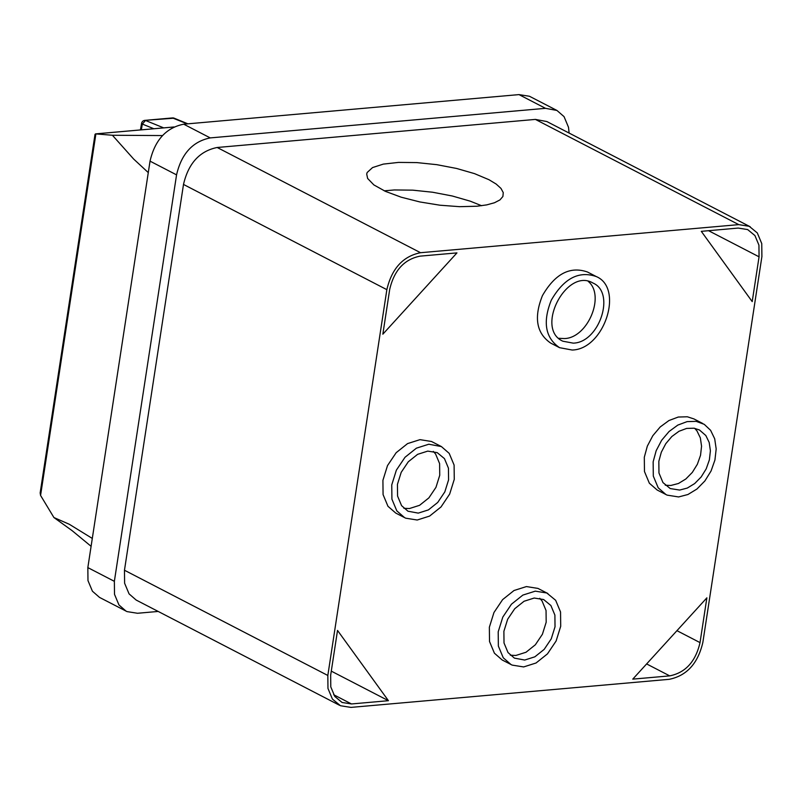 <?xml version="1.0" encoding="UTF-8"?>
<svg xmlns="http://www.w3.org/2000/svg" width="802" height="802" viewBox="0 0 802 802"><rect width="100%" height="100%" fill="white"/><g stroke="black" fill="none" stroke-linecap="round" stroke-linejoin="round"><path stroke-width="1.2" d="M441.401 446.574L431.486 441.481L419.967 439.656L407.566 443.596L396.168 452.699L387.506 465.591L382.915 480.308L383.075 494.593L387.967 506.293L395.777 513.09L405.692 518.182L417.21 520.017L429.611 516.077L441.01 506.964L449.661 494.072L454.263 479.365L454.102 465.07L449.21 453.381L441.401 446.574L428.809 444.228L416.408 448.168L405.01 457.28L396.348 470.172L391.757 484.879L391.917 499.165L396.81 510.864L404.619 517.661M547.846 593.5L537.931 588.407L526.413 586.573L514.012 590.513L502.613 599.625L493.962 612.517L489.36 627.224L489.521 641.51L494.413 653.209L502.222 660.006L512.137 665.099L523.656 666.933L536.057 662.993L547.455 653.881L556.117 640.998L560.708 626.282L560.548 611.996L555.656 600.297L546.774 592.979L535.255 591.154L522.854 595.094L511.455 604.197L502.804 617.089L498.202 631.796L498.363 646.091L503.255 657.78L511.064 664.587M632.768 679.134L669.71 675.875C685.52 672.667 695.625 661.58 700.026 642.613L706.873 597.841L632.768 679.134M759.063 256.82L752.206 301.602L701.299 231.337L738.231 228.069L747.654 229.572L754.923 235.557L758.933 245.131L759.063 256.82L708.557 230.695M456.95 252.891L420.017 256.149C404.208 259.367 394.103 270.444 389.702 289.412L382.845 334.193L456.95 252.891M330.665 675.204L337.522 630.432L388.429 700.697L351.497 703.956L342.063 702.462L334.805 696.467L330.795 686.903L330.665 675.204M702.793 423.516L693.951 418.935L687.344 416.779L678.261 417.04L668.958 420.529L660.216 426.945L652.798 435.727L647.334 446.123L644.307 457.24L644.467 471.526L649.359 483.225L657.169 490.022L667.084 495.115L678.602 496.949L687.926 494.513L696.938 489.03L704.878 480.959L711.053 471.005L714.933 460.027L716.186 448.96L714.692 438.764L710.602 430.313L704.246 424.338L696.186 421.351L687.103 421.621L677.8 425.1L669.058 431.516L661.63 440.298L656.176 450.694L653.149 461.812L653.309 476.107L658.201 487.796L666.011 494.603M596.337 276.59L587.495 272.018C570.062 265.933 555.044 273.803 542.453 295.607C533.691 317.472 536.448 333.301 550.713 343.106L559.555 347.677L572.157 350.023C604.096 349.451 624.227 288.319 596.337 276.59C578.904 270.515 563.886 278.374 551.295 300.179C542.533 322.043 545.29 337.883 559.555 347.677M350.965 707.394L340.489 705.74L332.419 699.083L327.968 688.447L327.828 675.464L386.855 289.662C391.747 268.59 402.975 256.269 420.539 252.71L738.762 224.63L749.228 226.294L757.309 232.941L761.75 243.577L761.9 256.57L702.863 642.362C697.981 663.434 686.753 675.755 669.179 679.324L350.965 707.394M158.184 611.445L137.503 613.269L127.027 611.605L99.528 597.41L92.43 591.224L87.979 580.598L87.839 567.605L150.034 161.142C154.916 140.069 166.144 127.749 183.718 124.19L518.984 94.606L529.45 96.26L556.949 110.455L564.057 116.641L568.498 127.277L569.119 133.072M126.054 611.134L118.957 604.949L114.506 594.322L114.365 581.33L176.56 174.866C181.442 153.794 192.67 141.473 210.244 137.904L545.51 108.33L556.949 110.455M339.517 705.269L136.16 600.046L129.062 593.861L124.611 583.234L124.47 570.242L183.498 184.44C188.39 163.377 199.618 151.057 217.182 147.488L535.405 119.408L546.844 121.543L750.211 226.765M162.525 135.568L112.41 135.257L133.683 159.077L148.28 172.6M92.3 538.433L69.303 524.277L53.914 517.531L72.12 530.653L91.097 546.312M112.41 135.257L95.889 133.914L40.571 495.435L53.914 517.531M40.571 495.435L40.16 492.909L95.027 134.335L95.889 133.914M489.019 179.728L496.177 184.059L500.979 188.41L503.255 192.61L502.904 196.49L499.947 199.919L494.493 202.746L486.754 204.881L477.03 206.224L459.556 206.675L439.967 205.212L419.947 201.964L401.231 197.212L385.431 191.367L373.892 184.931L367.627 178.455L366.704 174.034L367.166 172.5L372.549 167.578L383.316 164.109L398.534 162.405L416.89 162.595L436.819 164.671L456.589 168.46L474.503 173.623L489.019 179.728M573.209 343.136C599.345 342.665 615.816 292.65 592.999 283.056C566.563 267.096 534.613 328.86 562.904 341.221L573.209 343.136M558.814 338.294L564.367 338.564C587.756 338.103 605.53 295.567 588.247 281.412M658.833 461.31L658.963 473L662.963 482.573L670.231 488.558L679.655 490.062L687.284 488.067L694.662 483.576L701.159 476.979L706.211 468.839L709.379 459.847L710.402 450.794L709.189 442.453L705.84 435.536L699.444 429.972L694.041 428.208L686.612 428.428L678.993 431.275L671.845 436.519L665.77 443.707L661.309 452.218L658.833 461.31M665.259 485.21L670.813 485.481L678.442 483.496L685.82 479.005L692.316 472.408L697.369 464.258L700.537 455.275L701.56 446.223L700.346 437.882L696.998 430.965L694.692 428.328M331.286 671.134L388.429 700.697M384.248 190.826L394.313 189.954L412.679 190.154L432.599 192.229L452.368 196.019L470.283 201.182L481.611 205.723M503.887 631.294L504.017 642.993L508.017 652.557L514.413 658.121L524.708 660.046L534.864 656.818L544.187 649.369L551.265 638.823L555.024 626.783L554.894 615.094L550.894 605.52L543.626 599.535L534.202 598.041L524.057 601.259L514.734 608.718L507.646 619.264L503.887 631.294M510.323 655.194L515.866 655.465L526.022 652.247L535.345 644.788L542.423 634.242L546.182 622.212L546.052 610.522L542.052 600.949L539.756 598.312M397.441 484.378L397.571 496.067L401.571 505.641L407.957 511.205L418.263 513.12L428.408 509.902L437.732 502.443L444.819 491.897L448.579 479.867L448.448 468.178L444.448 458.604L437.18 452.619L427.747 451.115L417.601 454.343L408.278 461.792L401.2 472.338L397.441 484.378M403.867 508.278L409.421 508.548L419.566 505.32L428.89 497.872L435.977 487.325L439.737 475.285L439.606 463.596L435.606 454.032L433.301 451.396M153.844 128.741L142.335 124.059L145.533 120.48L163.708 127.879M144.831 120.37L172.45 117.934A3.639 3.639 0 0 1 174.154 118.185L144.831 120.37A3.639 3.639 0 0 0 141.563 123.378L142.335 124.059L141.342 129.854M333.672 694.732L351.497 703.956M676.948 630.673L700.026 642.613M646.633 663.936L669.71 675.875M87.839 567.605L114.365 581.33M150.034 161.142L176.56 174.866M183.718 124.19L210.244 137.904M518.984 94.606L545.51 108.33M173.944 126.997L95.689 133.894M183.498 184.44L386.855 289.662M124.47 570.242L327.828 675.464M217.182 147.488L420.539 252.71M535.405 119.408L738.762 224.63M187.317 123.869L172.45 117.934M173.994 126.967L95.488 133.894M141.563 123.378L140.44 129.934M174.154 118.185L187.848 123.819"/></g></svg>

